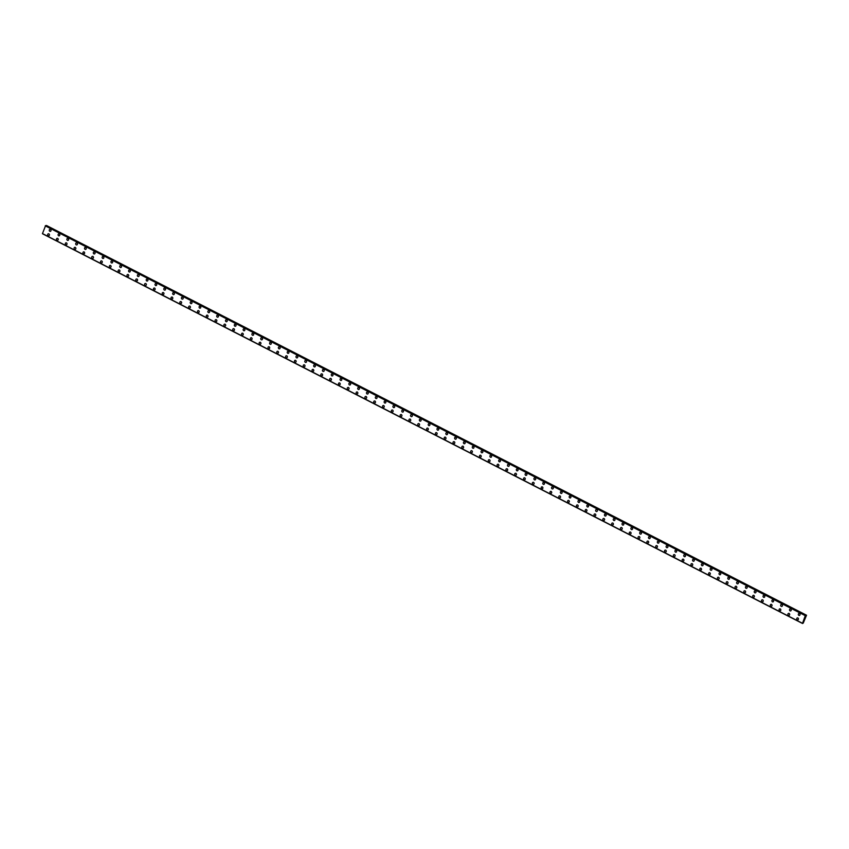 <?xml version="1.0" encoding="UTF-8"?>
<svg xmlns="http://www.w3.org/2000/svg" width="849" height="849" viewBox="0 0 849 849"><rect width="100%" height="100%" fill="white"/><g stroke="black" fill="none" stroke-linecap="round" stroke-linejoin="round"><path stroke-width="1.27" d="M50.314 231.352A1.019 0.881 80 0 1 49.953 229.347A1.019 0.881 80 0 1 50.314 231.352A1.019 0.881 80 0 1 49.953 229.347M59.122 235.873A1.019 0.881 80 0 1 58.772 233.868A1.019 0.881 80 0 1 59.122 235.873A1.019 0.881 80 0 1 58.772 233.868M67.941 240.394A1.019 0.881 80 0 1 67.58 238.389A1.019 0.881 80 0 1 67.941 240.394A1.019 0.881 80 0 1 67.58 238.389M76.75 244.915A1.019 0.881 80 0 1 76.399 242.899A1.019 0.881 80 0 1 76.75 244.915A1.019 0.881 80 0 1 76.389 242.899M85.558 249.426A1.019 0.881 80 0 1 85.208 247.42A1.019 0.881 80 0 1 85.558 249.426A1.019 0.881 80 0 1 85.208 247.42M94.377 253.947A1.019 0.881 80 0 1 94.016 251.941A1.019 0.881 80 0 1 94.377 253.947A1.019 0.881 80 0 1 94.016 251.941M103.185 258.467A1.019 0.881 80 0 1 102.835 256.462A1.019 0.881 80 0 1 103.185 258.467A1.019 0.881 80 0 1 102.835 256.462M112.004 262.988A1.019 0.881 80 0 1 111.644 260.983A1.019 0.881 80 0 1 111.994 262.988A1.019 0.881 80 0 1 111.644 260.983M120.813 267.509A1.019 0.881 80 0 1 120.462 265.493A1.019 0.881 80 0 1 120.813 267.509A1.019 0.881 80 0 1 120.452 265.493M129.621 272.02A1.019 0.881 80 0 1 129.271 270.014A1.019 0.881 80 0 1 129.621 272.02A1.019 0.881 80 0 1 129.271 270.014M138.44 276.541A1.019 0.881 80 0 1 138.079 274.535A1.019 0.881 80 0 1 138.44 276.541A1.019 0.881 80 0 1 138.079 274.535M147.248 281.061A1.019 0.881 80 0 1 146.898 279.056A1.019 0.881 80 0 1 147.248 281.061A1.019 0.881 80 0 1 146.898 279.056M156.057 285.582A1.019 0.881 80 0 1 155.707 283.577A1.019 0.881 80 0 1 156.057 285.582A1.019 0.881 80 0 1 155.707 283.577M164.876 290.103A1.019 0.881 80 0 1 164.515 288.087A1.019 0.881 80 0 1 164.876 290.103A1.019 0.881 80 0 1 164.515 288.098M173.684 294.614A1.019 0.881 80 0 1 173.334 292.608A1.019 0.881 80 0 1 173.684 294.614A1.019 0.881 80 0 1 173.334 292.608M182.503 299.135A1.019 0.881 80 0 1 182.142 297.129A1.019 0.881 80 0 1 182.503 299.135A1.019 0.881 80 0 1 182.142 297.129M191.312 303.655A1.019 0.881 80 0 1 190.961 301.65A1.019 0.881 80 0 1 191.312 303.655A1.019 0.881 80 0 1 190.951 301.65M200.12 308.176A1.019 0.881 80 0 1 199.77 306.171A1.019 0.881 80 0 1 200.12 308.176A1.019 0.881 80 0 1 199.77 306.171M208.939 312.697A1.019 0.881 80 0 1 208.578 310.692A1.019 0.881 80 0 1 208.939 312.697A1.019 0.881 80 0 1 208.578 310.692M217.747 317.208A1.019 0.881 80 0 1 217.397 315.202A1.019 0.881 80 0 1 217.747 317.208A1.019 0.881 80 0 1 217.397 315.202M226.566 321.729A1.019 0.881 80 0 1 226.205 319.723A1.019 0.881 80 0 1 226.556 321.729A1.019 0.881 80 0 1 226.205 319.723M235.375 326.249A1.019 0.881 80 0 1 235.024 324.244A1.019 0.881 80 0 1 235.375 326.249A1.019 0.881 80 0 1 235.014 324.244M244.183 330.77A1.019 0.881 80 0 1 243.833 328.765A1.019 0.881 80 0 1 244.183 330.77A1.019 0.881 80 0 1 243.833 328.765M253.002 335.291A1.019 0.881 80 0 1 252.641 333.286A1.019 0.881 80 0 1 253.002 335.291A1.019 0.881 80 0 1 252.641 333.286M261.81 339.802A1.019 0.881 80 0 1 261.46 337.796A1.019 0.881 80 0 1 261.81 339.812A1.019 0.881 80 0 1 261.46 337.796M270.619 344.323A1.019 0.881 80 0 1 270.269 342.317A1.019 0.881 80 0 1 270.619 344.323A1.019 0.881 80 0 1 270.269 342.317M279.438 348.843A1.019 0.881 80 0 1 279.077 346.838A1.019 0.881 80 0 1 279.438 348.843A1.019 0.881 80 0 1 279.077 346.838M288.246 353.364A1.019 0.881 80 0 1 287.896 351.359A1.019 0.881 80 0 1 288.246 353.364A1.019 0.881 80 0 1 287.896 351.359M297.065 357.885A1.019 0.881 80 0 1 296.704 355.88A1.019 0.881 80 0 1 297.065 357.885A1.019 0.881 80 0 1 296.704 355.88M305.873 362.406A1.019 0.881 80 0 1 305.523 360.39A1.019 0.881 80 0 1 305.873 362.406A1.019 0.881 80 0 1 305.513 360.39M314.682 366.917A1.019 0.881 80 0 1 314.332 364.911A1.019 0.881 80 0 1 314.682 366.917A1.019 0.881 80 0 1 314.332 364.911M323.501 371.438A1.019 0.881 80 0 1 323.14 369.432A1.019 0.881 80 0 1 323.501 371.438A1.019 0.881 80 0 1 323.14 369.432M332.309 375.958A1.019 0.881 80 0 1 331.959 373.953A1.019 0.881 80 0 1 332.309 375.958A1.019 0.881 80 0 1 331.959 373.953M341.128 380.479A1.019 0.881 80 0 1 340.767 378.474A1.019 0.881 80 0 1 341.118 380.479A1.019 0.881 80 0 1 340.767 378.474M349.937 385A1.019 0.881 80 0 1 349.586 382.984A1.019 0.881 80 0 1 349.937 385A1.019 0.881 80 0 1 349.576 382.984M358.745 389.511A1.019 0.881 80 0 1 358.395 387.505A1.019 0.881 80 0 1 358.745 389.511A1.019 0.881 80 0 1 358.395 387.505M367.564 394.032A1.019 0.881 80 0 1 367.203 392.026A1.019 0.881 80 0 1 367.564 394.032A1.019 0.881 80 0 1 367.203 392.026M376.372 398.552A1.019 0.881 80 0 1 376.022 396.547A1.019 0.881 80 0 1 376.372 398.552A1.019 0.881 80 0 1 376.022 396.547M385.181 403.073A1.019 0.881 80 0 1 384.83 401.068A1.019 0.881 80 0 1 385.181 403.073A1.019 0.881 80 0 1 384.83 401.068M394 407.594A1.019 0.881 80 0 1 393.639 405.578A1.019 0.881 80 0 1 394 407.594A1.019 0.881 80 0 1 393.639 405.578M402.808 412.105A1.019 0.881 80 0 1 402.458 410.099A1.019 0.881 80 0 1 402.808 412.105A1.019 0.881 80 0 1 402.458 410.099M411.627 416.626A1.019 0.881 80 0 1 411.266 414.62A1.019 0.881 80 0 1 411.627 416.626A1.019 0.881 80 0 1 411.266 414.62M420.435 421.146A1.019 0.881 80 0 1 420.085 419.141A1.019 0.881 80 0 1 420.435 421.146A1.019 0.881 80 0 1 420.075 419.141M429.244 425.667A1.019 0.881 80 0 1 428.894 423.662A1.019 0.881 80 0 1 429.244 425.667A1.019 0.881 80 0 1 428.894 423.662M438.063 430.188A1.019 0.881 80 0 1 437.702 428.172A1.019 0.881 80 0 1 438.063 430.188A1.019 0.881 80 0 1 437.702 428.183M446.871 434.699A1.019 0.881 80 0 1 446.521 432.693A1.019 0.881 80 0 1 446.871 434.699A1.019 0.881 80 0 1 446.521 432.693M455.69 439.22A1.019 0.881 80 0 1 455.329 437.214A1.019 0.881 80 0 1 455.68 439.22A1.019 0.881 80 0 1 455.329 437.214M464.499 443.74A1.019 0.881 80 0 1 464.148 441.735A1.019 0.881 80 0 1 464.499 443.74A1.019 0.881 80 0 1 464.138 441.735M473.307 448.261A1.019 0.881 80 0 1 472.957 446.256A1.019 0.881 80 0 1 473.307 448.261A1.019 0.881 80 0 1 472.957 446.256M482.126 452.782A1.019 0.881 80 0 1 481.765 450.777A1.019 0.881 80 0 1 482.126 452.782A1.019 0.881 80 0 1 481.765 450.777M490.934 457.293A1.019 0.881 80 0 1 490.584 455.287A1.019 0.881 80 0 1 490.934 457.293A1.019 0.881 80 0 1 490.584 455.287M499.753 461.814A1.019 0.881 80 0 1 499.392 459.808A1.019 0.881 80 0 1 499.743 461.814A1.019 0.881 80 0 1 499.392 459.808M508.562 466.334A1.019 0.881 80 0 1 508.201 464.329A1.019 0.881 80 0 1 508.562 466.334A1.019 0.881 80 0 1 508.201 464.329M517.37 470.855A1.019 0.881 80 0 1 517.02 468.85A1.019 0.881 80 0 1 517.37 470.855A1.019 0.881 80 0 1 517.02 468.85M526.189 475.376A1.019 0.881 80 0 1 525.828 473.371A1.019 0.881 80 0 1 526.189 475.376A1.019 0.881 80 0 1 525.828 473.371M534.997 479.887A1.019 0.881 80 0 1 534.647 477.881A1.019 0.881 80 0 1 534.997 479.897A1.019 0.881 80 0 1 534.637 477.881M543.806 484.408A1.019 0.881 80 0 1 543.456 482.402A1.019 0.881 80 0 1 543.806 484.408A1.019 0.881 80 0 1 543.456 482.402M552.625 488.928A1.019 0.881 80 0 1 552.264 486.923A1.019 0.881 80 0 1 552.625 488.928A1.019 0.881 80 0 1 552.264 486.923M561.433 493.449A1.019 0.881 80 0 1 561.083 491.444A1.019 0.881 80 0 1 561.433 493.449A1.019 0.881 80 0 1 561.083 491.444M570.252 497.97A1.019 0.881 80 0 1 569.891 495.965A1.019 0.881 80 0 1 570.241 497.97A1.019 0.881 80 0 1 569.891 495.965M579.06 502.491A1.019 0.881 80 0 1 578.71 500.475A1.019 0.881 80 0 1 579.06 502.491A1.019 0.881 80 0 1 578.7 500.475M587.869 507.002A1.019 0.881 80 0 1 587.519 504.996A1.019 0.881 80 0 1 587.869 507.002A1.019 0.881 80 0 1 587.519 504.996M596.688 511.523A1.019 0.881 80 0 1 596.327 509.517A1.019 0.881 80 0 1 596.688 511.523A1.019 0.881 80 0 1 596.327 509.517M605.496 516.043A1.019 0.881 80 0 1 605.146 514.038A1.019 0.881 80 0 1 605.496 516.043A1.019 0.881 80 0 1 605.146 514.038M614.315 520.564A1.019 0.881 80 0 1 613.954 518.559A1.019 0.881 80 0 1 614.305 520.564A1.019 0.881 80 0 1 613.954 518.559M623.124 525.085A1.019 0.881 80 0 1 622.763 523.069A1.019 0.881 80 0 1 623.124 525.085A1.019 0.881 80 0 1 622.763 523.069M631.932 529.596A1.019 0.881 80 0 1 631.582 527.59A1.019 0.881 80 0 1 631.932 529.596A1.019 0.881 80 0 1 631.582 527.59M640.751 534.117A1.019 0.881 80 0 1 640.39 532.111A1.019 0.881 80 0 1 640.751 534.117A1.019 0.881 80 0 1 640.39 532.111M649.559 538.637A1.019 0.881 80 0 1 649.209 536.632A1.019 0.881 80 0 1 649.559 538.637A1.019 0.881 80 0 1 649.198 536.632M658.368 543.158A1.019 0.881 80 0 1 658.017 541.153A1.019 0.881 80 0 1 658.368 543.158A1.019 0.881 80 0 1 658.017 541.153M667.187 547.679A1.019 0.881 80 0 1 666.826 545.663A1.019 0.881 80 0 1 667.187 547.679A1.019 0.881 80 0 1 666.826 545.663M675.995 552.19A1.019 0.881 80 0 1 675.645 550.184A1.019 0.881 80 0 1 675.995 552.19A1.019 0.881 80 0 1 675.645 550.184M684.814 556.711A1.019 0.881 80 0 1 684.453 554.705A1.019 0.881 80 0 1 684.803 556.711A1.019 0.881 80 0 1 684.453 554.705M693.622 561.231A1.019 0.881 80 0 1 693.272 559.226A1.019 0.881 80 0 1 693.622 561.231A1.019 0.881 80 0 1 693.262 559.226M702.431 565.752A1.019 0.881 80 0 1 702.081 563.747A1.019 0.881 80 0 1 702.431 565.752A1.019 0.881 80 0 1 702.081 563.747M711.25 570.273A1.019 0.881 80 0 1 710.889 568.257A1.019 0.881 80 0 1 711.25 570.273A1.019 0.881 80 0 1 710.889 568.268M720.058 574.784A1.019 0.881 80 0 1 719.708 572.778A1.019 0.881 80 0 1 720.058 574.784A1.019 0.881 80 0 1 719.708 572.778M728.877 579.305A1.019 0.881 80 0 1 728.516 577.299A1.019 0.881 80 0 1 728.866 579.305A1.019 0.881 80 0 1 728.516 577.299M737.685 583.825A1.019 0.881 80 0 1 737.325 581.82A1.019 0.881 80 0 1 737.685 583.825A1.019 0.881 80 0 1 737.325 581.82M746.494 588.346A1.019 0.881 80 0 1 746.144 586.341A1.019 0.881 80 0 1 746.494 588.346A1.019 0.881 80 0 1 746.144 586.341M755.313 592.867A1.019 0.881 80 0 1 754.952 590.862A1.019 0.881 80 0 1 755.313 592.867A1.019 0.881 80 0 1 754.952 590.862M764.121 597.378A1.019 0.881 80 0 1 763.771 595.372A1.019 0.881 80 0 1 764.121 597.378A1.019 0.881 80 0 1 763.76 595.372M772.93 601.899A1.019 0.881 80 0 1 772.579 599.893A1.019 0.881 80 0 1 772.93 601.899A1.019 0.881 80 0 1 772.579 599.893M781.749 606.419A1.019 0.881 80 0 1 781.388 604.414A1.019 0.881 80 0 1 781.749 606.419A1.019 0.881 80 0 1 781.388 604.414M790.557 610.94A1.019 0.881 80 0 1 790.207 608.935A1.019 0.881 80 0 1 790.557 610.94A1.019 0.881 80 0 1 790.207 608.935M799.376 615.461A1.019 0.881 80 0 1 799.015 613.456A1.019 0.881 80 0 1 799.365 615.461A1.019 0.881 80 0 1 799.015 613.456M48.722 235.778A1.019 0.881 80 0 1 48.361 233.772A1.019 0.881 80 0 1 48.711 235.789A1.019 0.881 80 0 1 48.361 233.772M57.53 240.299A1.019 0.881 80 0 1 57.17 238.293A1.019 0.881 80 0 1 57.53 240.299A1.019 0.881 80 0 1 57.18 238.293M66.339 244.82A1.019 0.881 80 0 1 65.989 242.814A1.019 0.881 80 0 1 66.339 244.82A1.019 0.881 80 0 1 65.989 242.814M75.158 249.341A1.019 0.881 80 0 1 74.797 247.335A1.019 0.881 80 0 1 75.158 249.341A1.019 0.881 80 0 1 74.797 247.335M83.966 253.862A1.019 0.881 80 0 1 83.616 251.856A1.019 0.881 80 0 1 83.966 253.862A1.019 0.881 80 0 1 83.616 251.856M92.785 258.383A1.019 0.881 80 0 1 92.424 256.366A1.019 0.881 80 0 1 92.774 258.383A1.019 0.881 80 0 1 92.424 256.366M101.593 262.893A1.019 0.881 80 0 1 101.233 260.887A1.019 0.881 80 0 1 101.593 262.893A1.019 0.881 80 0 1 101.233 260.887M110.402 267.414A1.019 0.881 80 0 1 110.052 265.408A1.019 0.881 80 0 1 110.402 267.414A1.019 0.881 80 0 1 110.052 265.408M119.221 271.935A1.019 0.881 80 0 1 118.86 269.929A1.019 0.881 80 0 1 119.221 271.935A1.019 0.881 80 0 1 118.86 269.929M128.029 276.456A1.019 0.881 80 0 1 127.679 274.45A1.019 0.881 80 0 1 128.029 276.456A1.019 0.881 80 0 1 127.679 274.45M136.838 280.977A1.019 0.881 80 0 1 136.487 278.96A1.019 0.881 80 0 1 136.838 280.977A1.019 0.881 80 0 1 136.487 278.96M145.657 285.487A1.019 0.881 80 0 1 145.296 283.481A1.019 0.881 80 0 1 145.657 285.487A1.019 0.881 80 0 1 145.296 283.481M154.465 290.008A1.019 0.881 80 0 1 154.115 288.002A1.019 0.881 80 0 1 154.465 290.008A1.019 0.881 80 0 1 154.115 288.002M163.284 294.529A1.019 0.881 80 0 1 162.923 292.523A1.019 0.881 80 0 1 163.273 294.529A1.019 0.881 80 0 1 162.923 292.523M172.092 299.05A1.019 0.881 80 0 1 171.731 297.044A1.019 0.881 80 0 1 172.092 299.05A1.019 0.881 80 0 1 171.742 297.044M180.901 303.571A1.019 0.881 80 0 1 180.55 301.554A1.019 0.881 80 0 1 180.901 303.571A1.019 0.881 80 0 1 180.55 301.554M189.72 308.081A1.019 0.881 80 0 1 189.359 306.075A1.019 0.881 80 0 1 189.72 308.081A1.019 0.881 80 0 1 189.359 306.075M198.528 312.602A1.019 0.881 80 0 1 198.178 310.596A1.019 0.881 80 0 1 198.528 312.602A1.019 0.881 80 0 1 198.178 310.596M207.347 317.123A1.019 0.881 80 0 1 206.986 315.117A1.019 0.881 80 0 1 207.336 317.123A1.019 0.881 80 0 1 206.986 315.117M216.155 321.644A1.019 0.881 80 0 1 215.795 319.638A1.019 0.881 80 0 1 216.155 321.644A1.019 0.881 80 0 1 215.795 319.638M224.964 326.165A1.019 0.881 80 0 1 224.614 324.148A1.019 0.881 80 0 1 224.964 326.165A1.019 0.881 80 0 1 224.614 324.159M233.783 330.675A1.019 0.881 80 0 1 233.422 328.669A1.019 0.881 80 0 1 233.783 330.675A1.019 0.881 80 0 1 233.422 328.669M242.591 335.196A1.019 0.881 80 0 1 242.241 333.19A1.019 0.881 80 0 1 242.591 335.196A1.019 0.881 80 0 1 242.241 333.19M251.4 339.717A1.019 0.881 80 0 1 251.049 337.711A1.019 0.881 80 0 1 251.4 339.717A1.019 0.881 80 0 1 251.049 337.711M260.219 344.238A1.019 0.881 80 0 1 259.858 342.232A1.019 0.881 80 0 1 260.219 344.238A1.019 0.881 80 0 1 259.858 342.232M269.027 348.759A1.019 0.881 80 0 1 268.677 346.753A1.019 0.881 80 0 1 269.027 348.759A1.019 0.881 80 0 1 268.677 346.753M277.846 353.269A1.019 0.881 80 0 1 277.485 351.263A1.019 0.881 80 0 1 277.835 353.269A1.019 0.881 80 0 1 277.485 351.263M286.654 357.79A1.019 0.881 80 0 1 286.293 355.784A1.019 0.881 80 0 1 286.654 357.79A1.019 0.881 80 0 1 286.304 355.784M295.463 362.311A1.019 0.881 80 0 1 295.112 360.305A1.019 0.881 80 0 1 295.463 362.311A1.019 0.881 80 0 1 295.112 360.305M304.282 366.832A1.019 0.881 80 0 1 303.921 364.826A1.019 0.881 80 0 1 304.282 366.832A1.019 0.881 80 0 1 303.921 364.826M313.09 371.353A1.019 0.881 80 0 1 312.74 369.347A1.019 0.881 80 0 1 313.09 371.353A1.019 0.881 80 0 1 312.74 369.347M321.909 375.863A1.019 0.881 80 0 1 321.548 373.857A1.019 0.881 80 0 1 321.898 375.874A1.019 0.881 80 0 1 321.548 373.857M330.717 380.384A1.019 0.881 80 0 1 330.357 378.378A1.019 0.881 80 0 1 330.717 380.384A1.019 0.881 80 0 1 330.357 378.378M339.526 384.905A1.019 0.881 80 0 1 339.176 382.899A1.019 0.881 80 0 1 339.526 384.905A1.019 0.881 80 0 1 339.176 382.899M348.345 389.426A1.019 0.881 80 0 1 347.984 387.42A1.019 0.881 80 0 1 348.345 389.426A1.019 0.881 80 0 1 347.984 387.42M357.153 393.947A1.019 0.881 80 0 1 356.803 391.941A1.019 0.881 80 0 1 357.153 393.947A1.019 0.881 80 0 1 356.803 391.941M365.961 398.468A1.019 0.881 80 0 1 365.611 396.451A1.019 0.881 80 0 1 365.961 398.468A1.019 0.881 80 0 1 365.611 396.451M374.78 402.978A1.019 0.881 80 0 1 374.42 400.972A1.019 0.881 80 0 1 374.78 402.978A1.019 0.881 80 0 1 374.42 400.972M383.589 407.499A1.019 0.881 80 0 1 383.239 405.493A1.019 0.881 80 0 1 383.589 407.499A1.019 0.881 80 0 1 383.239 405.493M392.408 412.02A1.019 0.881 80 0 1 392.047 410.014A1.019 0.881 80 0 1 392.408 412.02A1.019 0.881 80 0 1 392.047 410.014M401.216 416.541A1.019 0.881 80 0 1 400.855 414.535A1.019 0.881 80 0 1 401.216 416.541A1.019 0.881 80 0 1 400.866 414.535M410.025 421.062A1.019 0.881 80 0 1 409.674 419.045A1.019 0.881 80 0 1 410.025 421.062A1.019 0.881 80 0 1 409.674 419.045M418.844 425.572A1.019 0.881 80 0 1 418.483 423.566A1.019 0.881 80 0 1 418.844 425.572A1.019 0.881 80 0 1 418.483 423.566M427.652 430.093A1.019 0.881 80 0 1 427.302 428.087A1.019 0.881 80 0 1 427.652 430.093A1.019 0.881 80 0 1 427.302 428.087M436.471 434.614A1.019 0.881 80 0 1 436.11 432.608A1.019 0.881 80 0 1 436.46 434.614A1.019 0.881 80 0 1 436.11 432.608M445.279 439.135A1.019 0.881 80 0 1 444.918 437.129A1.019 0.881 80 0 1 445.279 439.135A1.019 0.881 80 0 1 444.918 437.129M454.088 443.656A1.019 0.881 80 0 1 453.737 441.639A1.019 0.881 80 0 1 454.088 443.656A1.019 0.881 80 0 1 453.737 441.639M462.907 448.166A1.019 0.881 80 0 1 462.546 446.16A1.019 0.881 80 0 1 462.907 448.166A1.019 0.881 80 0 1 462.546 446.16M471.715 452.687A1.019 0.881 80 0 1 471.365 450.681A1.019 0.881 80 0 1 471.715 452.687A1.019 0.881 80 0 1 471.365 450.681M480.523 457.208A1.019 0.881 80 0 1 480.173 455.202A1.019 0.881 80 0 1 480.523 457.208A1.019 0.881 80 0 1 480.173 455.202M489.342 461.729A1.019 0.881 80 0 1 488.982 459.723A1.019 0.881 80 0 1 489.342 461.729A1.019 0.881 80 0 1 488.982 459.723M498.151 466.25A1.019 0.881 80 0 1 497.801 464.233A1.019 0.881 80 0 1 498.151 466.25A1.019 0.881 80 0 1 497.801 464.244M506.97 470.76A1.019 0.881 80 0 1 506.609 468.754A1.019 0.881 80 0 1 506.97 470.76A1.019 0.881 80 0 1 506.609 468.754M515.778 475.281A1.019 0.881 80 0 1 515.417 473.275A1.019 0.881 80 0 1 515.778 475.281A1.019 0.881 80 0 1 515.428 473.275M524.586 479.802A1.019 0.881 80 0 1 524.236 477.796A1.019 0.881 80 0 1 524.586 479.802A1.019 0.881 80 0 1 524.236 477.796M533.405 484.323A1.019 0.881 80 0 1 533.045 482.317A1.019 0.881 80 0 1 533.405 484.323A1.019 0.881 80 0 1 533.045 482.317M542.214 488.844A1.019 0.881 80 0 1 541.864 486.838A1.019 0.881 80 0 1 542.214 488.844A1.019 0.881 80 0 1 541.864 486.838M551.033 493.354A1.019 0.881 80 0 1 550.672 491.348A1.019 0.881 80 0 1 551.022 493.354A1.019 0.881 80 0 1 550.672 491.348M559.841 497.875A1.019 0.881 80 0 1 559.48 495.869A1.019 0.881 80 0 1 559.841 497.875A1.019 0.881 80 0 1 559.48 495.869M568.65 502.396A1.019 0.881 80 0 1 568.299 500.39A1.019 0.881 80 0 1 568.65 502.396A1.019 0.881 80 0 1 568.299 500.39M577.469 506.917A1.019 0.881 80 0 1 577.108 504.911A1.019 0.881 80 0 1 577.469 506.917A1.019 0.881 80 0 1 577.108 504.911M586.277 511.438A1.019 0.881 80 0 1 585.927 509.432A1.019 0.881 80 0 1 586.277 511.438A1.019 0.881 80 0 1 585.927 509.432M595.085 515.959A1.019 0.881 80 0 1 594.735 513.942A1.019 0.881 80 0 1 595.085 515.959A1.019 0.881 80 0 1 594.735 513.942M603.904 520.469A1.019 0.881 80 0 1 603.543 518.463A1.019 0.881 80 0 1 603.904 520.469A1.019 0.881 80 0 1 603.543 518.463M612.713 524.99A1.019 0.881 80 0 1 612.362 522.984A1.019 0.881 80 0 1 612.713 524.99A1.019 0.881 80 0 1 612.362 522.984M621.532 529.511A1.019 0.881 80 0 1 621.171 527.505A1.019 0.881 80 0 1 621.532 529.511A1.019 0.881 80 0 1 621.171 527.505M630.34 534.032A1.019 0.881 80 0 1 629.979 532.026A1.019 0.881 80 0 1 630.34 534.032A1.019 0.881 80 0 1 629.99 532.026M639.148 538.553A1.019 0.881 80 0 1 638.798 536.536A1.019 0.881 80 0 1 639.148 538.553A1.019 0.881 80 0 1 638.798 536.536M647.967 543.063A1.019 0.881 80 0 1 647.607 541.057A1.019 0.881 80 0 1 647.967 543.063A1.019 0.881 80 0 1 647.607 541.057M656.776 547.584A1.019 0.881 80 0 1 656.426 545.578A1.019 0.881 80 0 1 656.776 547.584A1.019 0.881 80 0 1 656.426 545.578M665.595 552.105A1.019 0.881 80 0 1 665.234 550.099A1.019 0.881 80 0 1 665.584 552.105A1.019 0.881 80 0 1 665.234 550.099M674.403 556.626A1.019 0.881 80 0 1 674.042 554.62A1.019 0.881 80 0 1 674.403 556.626A1.019 0.881 80 0 1 674.042 554.62M683.212 561.147A1.019 0.881 80 0 1 682.861 559.13A1.019 0.881 80 0 1 683.212 561.147A1.019 0.881 80 0 1 682.861 559.13M692.031 565.657A1.019 0.881 80 0 1 691.67 563.651A1.019 0.881 80 0 1 692.031 565.657A1.019 0.881 80 0 1 691.67 563.651M700.839 570.178A1.019 0.881 80 0 1 700.489 568.172A1.019 0.881 80 0 1 700.839 570.178A1.019 0.881 80 0 1 700.489 568.172M709.647 574.699A1.019 0.881 80 0 1 709.297 572.693A1.019 0.881 80 0 1 709.647 574.699A1.019 0.881 80 0 1 709.297 572.693M718.466 579.22A1.019 0.881 80 0 1 718.105 577.214A1.019 0.881 80 0 1 718.466 579.22A1.019 0.881 80 0 1 718.105 577.214M727.275 583.741A1.019 0.881 80 0 1 726.924 581.724A1.019 0.881 80 0 1 727.275 583.741A1.019 0.881 80 0 1 726.924 581.724M736.094 588.251A1.019 0.881 80 0 1 735.733 586.245A1.019 0.881 80 0 1 736.094 588.251A1.019 0.881 80 0 1 735.733 586.245M744.902 592.772A1.019 0.881 80 0 1 744.541 590.766A1.019 0.881 80 0 1 744.902 592.772A1.019 0.881 80 0 1 744.552 590.766M753.71 597.293A1.019 0.881 80 0 1 753.36 595.287A1.019 0.881 80 0 1 753.71 597.293A1.019 0.881 80 0 1 753.36 595.287M762.529 601.814A1.019 0.881 80 0 1 762.169 599.808A1.019 0.881 80 0 1 762.529 601.814A1.019 0.881 80 0 1 762.169 599.808M771.338 606.335A1.019 0.881 80 0 1 770.988 604.329A1.019 0.881 80 0 1 771.338 606.335A1.019 0.881 80 0 1 770.988 604.329M780.157 610.845A1.019 0.881 80 0 1 779.796 608.839A1.019 0.881 80 0 1 780.146 610.845A1.019 0.881 80 0 1 779.796 608.839M788.965 615.366A1.019 0.881 80 0 1 788.604 613.36A1.019 0.881 80 0 1 788.965 615.366A1.019 0.881 80 0 1 788.604 613.36M797.773 619.887A1.019 0.881 80 0 1 797.423 617.881A1.019 0.881 80 0 1 797.773 619.887A1.019 0.881 80 0 1 797.423 617.881M803.356 623.007L802.528 623.325L805.287 615.663L806.529 615.228L803.281 622.964M42.482 233.624L802.592 623.516L42.524 233.772M45.591 225.632L805.659 615.387L45.591 225.632L42.461 233.613L802.538 623.368L42.461 233.613M806.529 615.228L46.451 225.473L46.005 225.845M805.287 615.663L45.262 225.855M802.528 623.325L42.45 233.571L802.528 623.346M806.38 615.249L46.302 225.505M806.327 615.292L46.26 225.537M805.531 615.408L45.453 225.654M805.478 615.451L45.4 225.696M802.581 623.484L42.514 233.74"/></g></svg>
